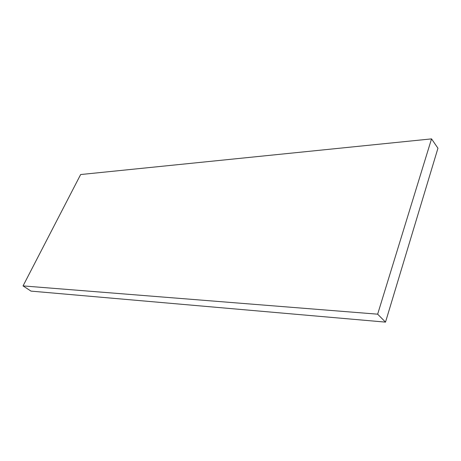 <?xml version="1.0" encoding="UTF-8"?>
<svg xmlns="http://www.w3.org/2000/svg" width="461" height="461" viewBox="0 0 461 461"><rect width="100%" height="100%" fill="white"/><g stroke="black" fill="none" stroke-linecap="round" stroke-linejoin="round"><path stroke-width="0.69" d="M431.531 138.882L377.651 314.177L385.511 322.118L437.95 148.212L431.531 138.882L80.64 174.54L23.05 285.906L377.651 314.177M385.511 322.118L30.996 291.11L23.05 285.906"/></g></svg>
